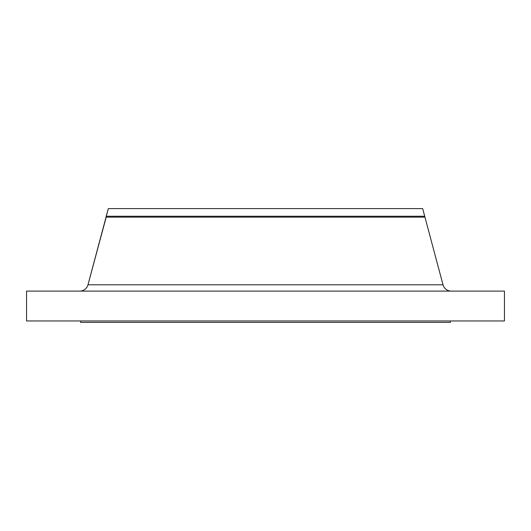 <?xml version="1.0" encoding="UTF-8"?>
<svg xmlns="http://www.w3.org/2000/svg" width="531" height="531" viewBox="0 0 531 531"><rect width="100%" height="100%" fill="white"/><g stroke="black" fill="none" stroke-linecap="round" stroke-linejoin="round"><path stroke-width="0.8" d="M109.758 284.789L87.987 284.789A8.536 8.536 0 0 1 79.75 291.101A8.536 8.536 0 0 0 87.987 284.789L443.013 284.789L422.669 208.61L108.331 208.61L106.2 216.25L424.8 216.25L106.2 216.25L106.2 217.139L424.8 217.139L106.2 217.139L87.987 284.789L108.331 208.61L422.669 208.61L443.013 284.789L421.242 284.789M504.45 320.97L504.45 291.101L26.55 291.101L26.55 320.97L504.45 320.97L26.55 320.97L26.55 291.101L504.45 291.101L504.45 320.97M450.401 322.39L450.401 320.97L450.401 322.39L80.599 322.39L450.401 322.39M80.599 320.97L80.599 322.39L80.599 320.97M87.987 284.789L443.013 284.789A8.536 8.536 0 0 0 451.25 291.101"/></g></svg>
